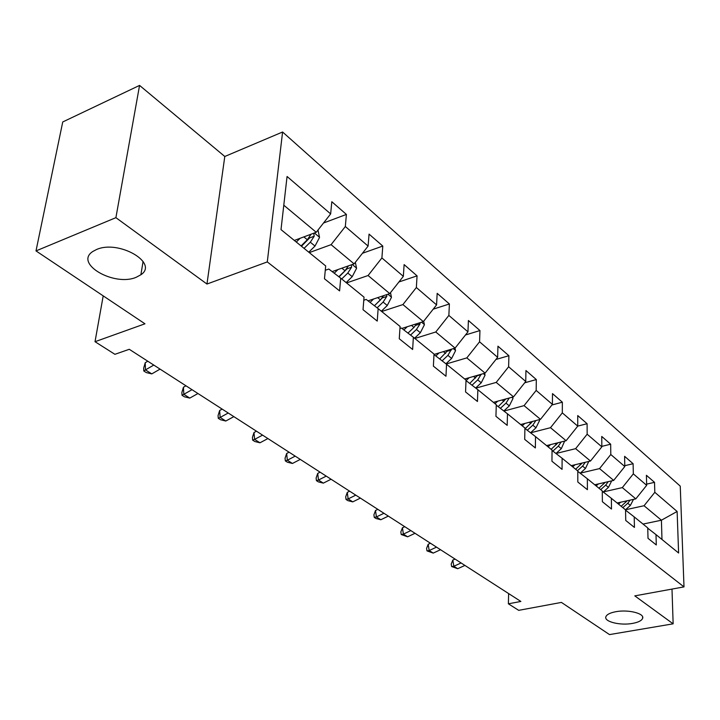<?xml version="1.0" encoding="UTF-8"?>
<svg xmlns="http://www.w3.org/2000/svg" width="720" height="720" viewBox="0 0 720 720"><rect width="100%" height="100%" fill="white"/><g stroke="black" fill="none" stroke-linecap="round" stroke-linejoin="round"><path stroke-width="1.08" d="M136.269 277.254C114.237 286.929 73.719 263.565 92.871 251.451L96.516 249.525C118.791 239.508 158.967 263.025 140.886 274.761L136.269 277.254M632.52 623.412C620.172 625.761 603.657 621.63 605.907 616.68C606.852 614.457 610.137 612.801 615.771 611.721C628.119 609.3 644.769 613.44 642.627 618.327C641.7 620.64 638.334 622.341 632.52 623.412M139.563 85.41L62.739 121.959L36 250.911L115.902 217.665L206.964 284.04L267.291 261.918L282.591 132.003L224.793 156.483L139.563 85.41L115.902 217.665M267.291 261.918L684 586.89L680.247 486.135L282.591 132.003M684 586.89L634.797 595.872L673.146 623.826L671.994 589.077M673.146 623.826L609.507 634.59L561.429 602.415L518.688 610.344L508.383 603.81L520.866 601.452L129.285 349.299L114.903 354.312L95.022 341.703L144.963 323.802L36 250.911M677.124 511.479L654.813 492.318L654.525 482.346L646.407 475.29L646.668 485.325L633.321 473.868L633.114 463.725L624.609 456.327L624.789 466.533L610.794 454.518L610.668 444.204L601.74 436.446L601.839 446.832L587.151 434.214L587.106 423.72L577.737 415.575L577.746 426.132L562.311 412.875L562.356 402.201L552.501 393.624L552.411 404.379L536.166 390.42L536.319 379.557L525.942 370.53L525.744 381.474L508.626 366.768L508.887 355.707L497.952 346.194L497.628 357.327L479.565 341.811L479.961 330.552L468.405 320.499L467.955 331.839L448.857 315.432L449.397 303.975L437.175 293.346L436.572 304.893L416.358 287.523L417.06 275.859L404.118 264.6L403.344 276.354L381.906 257.94L382.788 246.06L369.054 234.117L368.1 246.087L345.33 226.521L346.401 214.425L331.812 201.726L330.651 213.912L287.064 176.49L281.007 229.617L325.692 265.95L324.468 278.766L339.588 290.898L340.722 278.181L364.032 297.144L363.033 309.699L377.235 321.093L378.153 308.628L400.077 326.457L399.267 338.769L412.632 349.488L413.37 337.266L434.016 354.06L433.386 366.138L445.977 376.245L446.544 364.257L466.029 380.106L465.561 391.95L477.45 401.49L477.864 389.727L496.278 404.703L495.945 416.331L507.195 425.358L507.474 413.811L524.907 427.995L524.709 439.398L535.356 447.948L535.518 436.617L552.042 450.063L551.952 461.259L562.059 469.368L562.104 458.244L577.8 471.006L577.809 482.004L587.403 489.699L587.358 478.782L602.271 490.914L602.379 501.714L611.505 509.031L611.361 498.312L625.554 509.859L625.743 520.461L634.437 527.436L634.221 516.906L647.748 527.904L648.009 538.317L656.298 544.968L656.001 534.618L678.609 553.005L677.124 511.479L661.41 520.209L644.049 505.737L625.491 509.769M340.722 278.181L328.806 269.037L325.278 270.279M309.276 252.603L331.092 244.665L354.123 263.871L332.154 271.602M345.33 226.521L331.092 244.665M368.1 246.087L354.123 263.871M378.153 308.628L366.201 299.43L363.789 300.24M346.563 282.933L368.082 275.517L389.754 293.607L368.037 300.843M381.906 257.94L368.082 275.517M403.344 276.354L389.754 293.607M413.37 337.266L401.391 328.041L399.942 328.5M381.699 311.508L402.912 304.578L423.36 321.633L401.895 328.428M416.358 287.523L402.912 304.578M436.572 304.893L423.36 321.633M446.544 364.257L434.574 355.023L433.953 355.212M414.864 338.481L435.771 331.992L455.085 348.102L433.989 354.456M448.857 315.432L435.771 331.992M467.955 331.839L455.085 348.102M446.202 363.987L466.821 357.894L485.1 373.131L464.67 378.999M466.011 380.574L477.864 389.727M479.565 341.811L466.821 357.894M497.628 357.327L485.1 373.131M475.821 388.152L496.206 382.41L513.522 396.846L493.398 402.363M496.269 405.144L507.474 413.811M508.626 366.768L496.206 382.41M525.744 381.474L513.522 396.846M503.919 411.066L524.061 405.639L540.495 419.346L520.659 424.539M524.898 428.4L535.518 436.617M536.166 390.42L524.061 405.639M552.411 404.379L540.495 419.346M530.604 432.81L550.503 427.698L566.109 440.721L546.57 445.608M552.042 450.441L562.104 458.244M562.311 412.875L550.503 427.698M577.746 426.132L566.109 440.721M564.66 441.081L561.33 448.641L555.984 453.501L575.631 448.659L590.481 461.043L571.221 465.66M577.8 471.366L587.358 478.782M587.151 434.214L575.631 448.659M601.839 446.832L590.481 461.043M580.275 473.148L599.535 468.603L613.683 480.402L594.711 484.767M602.271 491.256L611.361 498.312M610.794 454.518L599.535 468.603M624.789 466.533L613.683 480.402M603.414 491.886L622.323 487.611L635.814 498.861L617.112 502.992M625.563 510.174L634.221 516.906M633.321 473.868L622.323 487.611M646.668 485.325L635.814 498.861M643.032 524.07L661.41 520.209L661.986 539.487M647.757 528.201L656.001 534.618M654.813 492.318L644.049 505.737M103.203 295.866L95.022 341.703M508.617 593.559L508.383 603.81M294.327 240.444L316.251 232.281L283.788 205.209M330.651 213.912L316.251 232.281M654.525 482.346L646.632 484.128M633.114 463.725L624.771 465.678M610.668 444.204L601.839 446.364M587.106 423.72L577.746 426.105M562.356 402.201L551.943 404.973M536.319 379.557L524.691 382.797M508.887 355.707L495.918 359.487M479.961 330.552L465.471 334.98M449.397 303.975L433.197 309.168M417.06 275.859L398.925 281.97M382.788 246.06L362.448 253.278M346.401 214.425L323.532 223.002M206.964 284.04L224.793 156.483M461.097 562.959L453.861 566.253L457.713 568.71L464.931 565.425M457.713 568.71L451.629 566.541L451.206 564.075L452.799 560.088L455.049 559.062M452.799 560.088L453.861 566.253L451.629 566.541M620.685 502.2L618.516 504.135M633.501 499.374L630.378 505.422L625.473 509.787M627.192 500.769L621.171 506.295M622.836 507.645L627.768 503.262L630.108 500.121M436.527 547.137L429.192 550.548L433.224 553.104L440.532 549.72M433.224 553.104L426.987 550.881L426.582 548.388L428.175 544.293L430.452 543.231M428.175 544.293L429.192 550.548L426.987 550.881M410.832 530.595L403.398 534.123L407.61 536.805L415.035 533.295M407.61 536.805L401.22 534.519L400.842 531.981L402.435 527.778L404.748 526.671M402.435 527.778L403.398 534.123L401.22 534.519M598.419 483.912L596.16 485.946M611.676 480.87L608.445 487.377L603.261 492.021M605.214 482.355L598.932 488.205M600.687 489.627L605.709 485.127L608.22 481.662M575.064 464.742L572.706 466.875M588.771 461.457L585.459 468.477L580.194 473.229M582.183 463.041L575.622 469.242M577.458 470.736L582.579 466.11L585.27 462.294M383.949 513.279L376.416 516.933L380.817 519.741L388.341 516.114M380.817 519.741L376.029 518.517L374.265 517.392L373.905 514.818L375.507 510.489L377.847 509.355M375.507 510.489L376.416 516.933L374.265 517.392M355.779 495.144L348.138 498.933L352.755 501.876L360.387 498.105M352.755 501.876L347.877 500.634L346.032 499.455L345.69 496.845L347.292 492.39L349.668 491.211M347.292 492.39L348.138 498.933L346.032 499.455M326.232 476.118L318.483 480.051L323.334 483.138L331.065 479.232M323.334 483.138L318.357 481.878L316.422 480.645L316.116 477.999L317.709 473.409L320.112 472.176M317.709 473.409L318.483 480.051L316.422 480.645M550.557 444.609L548.1 446.85M558.009 442.746L551.16 449.343M552.879 451.098L558.315 446.157L561.177 441.954M524.808 423.45L522.234 425.817M539.334 419.652L539.532 420.552L535.986 427.797L530.55 432.774M532.611 421.407L525.222 428.652M527.292 430.254L532.818 425.187L535.878 420.561M497.718 401.175L495.018 403.677M512.694 397.08L512.991 398.466L509.328 405.873L503.811 410.976M505.899 398.934L498.195 406.638M500.373 408.321L505.989 403.128L509.247 398.034L505.89 398.952M469.179 377.703L466.065 380.61M484.623 373.275L485.037 375.201L481.257 382.788L475.65 388.017M477.756 375.237L469.728 383.436M472.023 385.218L477.729 379.89L481.176 374.256M439.074 352.917L435.825 355.986M455.013 348.12L455.553 350.667L451.638 358.434L445.95 363.789M448.074 350.208L439.695 358.965M442.125 360.846L447.921 355.374L451.503 349.182M407.268 326.727L403.875 329.958M423.666 321.237L424.413 324.747L420.363 332.712L414.549 338.229M416.727 323.73L413.937 327.429L407.97 333.108M410.535 335.088L416.43 329.481L419.985 323.973L420.093 322.668M373.626 298.98L370.071 302.409M390.492 292.671L391.473 297.333L387.27 305.505L381.33 311.211M383.553 295.677L380.466 299.907L374.4 305.739M377.127 307.836L383.112 302.076L386.775 296.424L386.784 294.597M386.775 296.424L382.302 297.909L374.445 305.775M337.968 269.559L334.233 273.195M355.329 262.332L356.58 268.29L352.215 276.669L346.131 282.582M348.399 265.887L344.997 270.738L338.832 276.732M341.694 278.973L347.796 273.042L351.585 267.219L351.387 264.834M351.585 267.219L347.049 268.812L339.048 276.894M300.114 238.284L296.298 242.046M318.006 230.049L319.536 237.465L315 246.069L308.763 252.189M311.076 234.207L307.323 239.76L301.068 245.925M304.056 248.364L310.311 242.208L314.217 236.223L313.686 233.244M314.217 236.223L309.618 237.924L301.473 246.258M295.2 456.138L287.343 460.224L292.437 463.464L300.276 459.405M292.437 463.464L287.37 462.195L285.336 460.899L285.057 458.208L286.65 453.474L289.089 452.205M286.65 453.474L287.343 460.224L285.336 460.899M262.575 435.123L254.61 439.38L259.965 442.791L267.912 438.57M259.965 442.791L254.799 441.513L252.657 440.145L252.423 437.409L254.007 432.531L256.482 431.199M254.007 432.531L254.61 439.38L252.657 440.145M228.222 413.01L220.149 417.438L225.792 421.029L233.856 416.628M225.792 421.029L220.527 419.733L218.268 418.302L218.07 415.521L219.645 410.481L222.156 409.095M219.645 410.481L220.149 417.438L218.268 418.302M192.015 389.691L183.825 394.308L189.783 398.097L197.946 393.516M189.783 398.097L184.41 396.792L182.025 395.28L181.872 392.463L183.438 387.243L185.976 385.803M183.438 387.243L183.825 394.308L182.025 395.28M153.783 365.076L145.485 369.891L151.776 373.896L160.056 369.117M151.776 373.896L146.295 372.582L143.784 370.989L143.676 368.118L145.224 362.718L147.798 361.224M145.224 362.718L145.485 369.891L143.784 370.989M626.103 501.903L625.248 501.192M630.378 505.422L627.768 503.262M603.963 483.696L602.964 482.868M608.445 487.377L605.709 485.127M580.752 464.607L579.6 463.653M585.459 468.477L582.579 466.11M556.398 444.582L555.066 443.484M561.33 448.641L558.315 446.157M539.496 420.372L538.794 419.796M530.802 423.531L529.281 422.28M535.986 427.797L532.818 425.187M512.955 398.277L511.803 397.323M503.865 401.382L502.146 399.969M509.328 405.873L505.989 403.128M484.992 375.012L483.345 373.635M475.497 378.054L473.544 376.452M481.257 382.788L477.729 379.89M477.468 375.705L481.086 374.67M455.517 350.469L453.312 348.633M445.563 353.439L443.367 351.63M451.638 358.434L447.921 355.374M447.471 351.189L451.377 350.019M424.377 324.549L421.551 322.2M413.937 327.429L411.462 325.395M420.363 332.712L416.43 329.481M415.764 325.314L419.985 323.973M391.437 297.135L387.927 294.21M380.466 299.907L377.694 297.63M387.27 305.505L383.112 302.076M356.535 268.083L352.269 264.528M344.997 270.738L341.883 268.182M352.215 276.669L347.796 273.042M319.491 237.249L314.37 232.983M307.323 239.76L303.849 236.898M315 246.069L310.311 242.208M642.627 618.327L642.6 616.824M140.886 274.761L143.082 261.45"/></g></svg>
